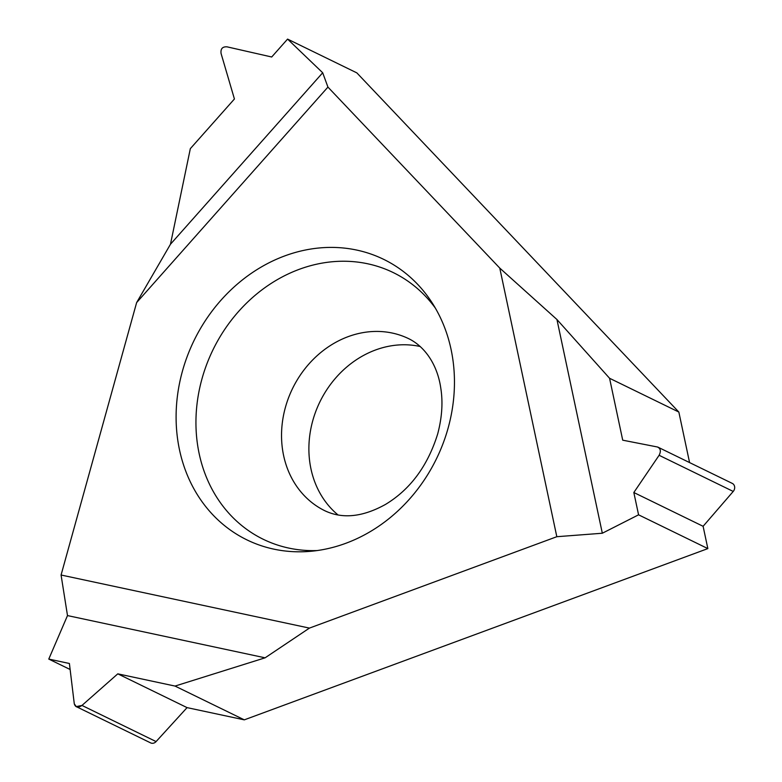 <?xml version="1.0" encoding="UTF-8"?>
<svg xmlns="http://www.w3.org/2000/svg" width="782" height="782" viewBox="0 0 782 782"><rect width="100%" height="100%" fill="white"/><g stroke="black" fill="none" stroke-linecap="round" stroke-linejoin="round"><path stroke-width="1.17" d="M170.476 244.238L136.625 302.605L327.932 87.085L499.776 268.099L556.823 536.706L309.428 628.102L556.823 536.706L602.326 533.236L638.571 514.82L633.831 492.513L659.109 455.29C661.191 451.155 660.604 448.389 657.339 446.972L622.716 440.178L609.569 378.273L678.844 412.055L356.856 72.882L287.58 39.1L271.696 56.998L227.005 46.832C222.44 46.578 220.465 48.807 221.081 53.518L234.424 98.991L190.329 148.658L170.476 244.238L322.692 72.765L287.58 39.1L271.696 56.998L227.005 46.832C222.44 46.578 220.465 48.807 221.081 53.518L234.424 98.991L190.329 148.658L170.476 244.238L136.625 302.605L61.074 575.014L309.428 628.102L265.098 657.818L67.496 615.581L48.777 659.079L70.126 669.5M448.135 428.008A156.038 134.866 -64 0 0 431.801 302.311A156.038 134.866 -64 0 0 296.124 252.244A156.038 134.866 -64 0 0 182.421 371.206A156.038 134.866 -64 0 0 310.366 551.33A156.038 134.866 -64 0 0 448.135 428.008M609.569 378.273L556.94 319.515L602.326 533.236L638.571 514.82L707.847 548.602L703.106 526.296L633.831 492.513L659.109 455.29C661.191 451.155 660.604 448.389 657.339 446.972L622.716 440.178L609.569 378.273L556.94 319.515L499.776 268.099L327.932 87.085L322.692 72.765L287.58 39.1M658.092 447.196L657.339 446.972M136.625 302.605L61.074 575.014L67.496 615.581L48.777 659.079L69.403 663.488L74.28 703.79L76.245 706.605L81.973 705.432L117.789 673.84L175.031 686.068L244.307 719.851L707.847 548.602M265.098 657.818L175.031 686.068L265.098 657.818L309.428 628.102M703.106 526.296L733.223 491.438A5.269 4.545 -64 0 0 732.304 483.413L658.512 447.431M689.577 462.573L678.844 412.055M76.245 706.615L150.652 742.9A5.269 4.545 -64 0 0 156.087 741.58L187.064 707.622L244.307 719.851M338.107 515.006A95.707 82.716 116 0 1 312.761 420.696A95.707 82.716 116 0 1 420.266 346.534M187.064 707.622L117.789 673.84L175.031 686.068M317.072 550.567A148.345 128.209 116 0 1 201.952 378.938A148.345 128.209 116 0 1 306.818 266.779A148.345 128.209 116 0 1 435.33 308.059M48.777 659.079L69.403 663.488L74.28 703.79C75.463 707.544 78.024 708.091 81.973 705.432L117.789 673.84M556.823 536.706L602.326 533.236M638.571 514.82L633.831 492.513M556.94 319.515L499.776 268.099M327.932 87.085L322.692 72.765M61.074 575.014L67.496 615.581M733.223 491.438L659.109 455.29M81.973 705.432L156.087 741.58M408.849 338.753A95.707 82.716 -64 0 0 285.41 407.363A95.707 82.716 -64 0 0 324.95 510.802C342.614 519.14 362.789 517.019 385.487 504.429C410.296 489.444 427.686 465.974 437.656 434.039C441.986 417.715 443.042 402.495 440.823 388.39C437.617 365.419 425.408 346.905 408.849 338.753"/></g></svg>
